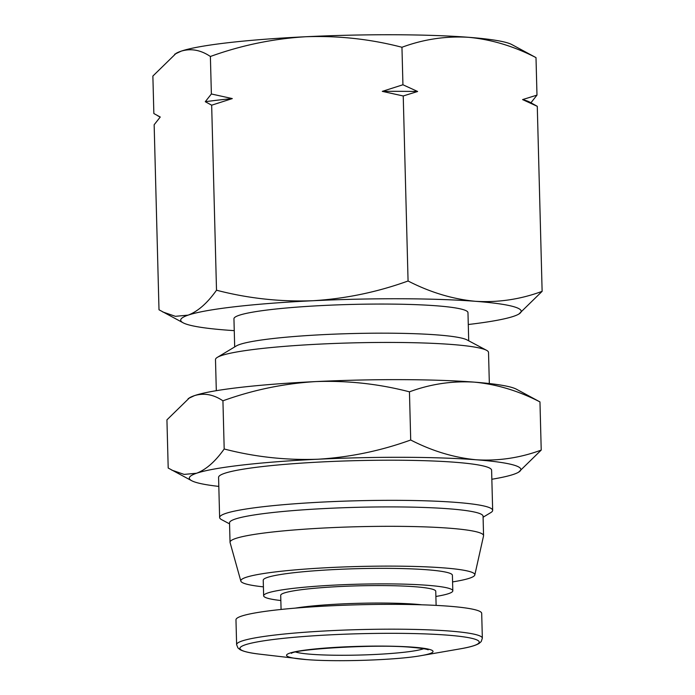 <?xml version="1.0" encoding="UTF-8"?>
<svg xmlns="http://www.w3.org/2000/svg" width="695" height="695" viewBox="0 0 695 695"><rect width="100%" height="100%" fill="white"/><g stroke="black" fill="none" stroke-linecap="round" stroke-linejoin="round"><path stroke-width="1.04" d="M482.347 638.192L481.696 613.364A122.902 11.806 178.5 0 0 448.709 606.196A122.902 11.806 178.5 0 0 313.671 606.77A122.902 11.806 178.5 0 0 235.97 619.801L236.621 644.63A122.902 11.806 178.5 0 1 314.322 631.599A122.902 11.806 178.5 0 1 449.361 631.025A122.902 11.806 178.5 0 1 482.347 638.192L481.209 641.572L479.15 643.396C475.667 645.516 469.238 647.349 459.873 648.904A119.679 11.502 178.5 0 0 447.102 635.117A119.679 11.502 178.5 0 0 285.662 638.106A119.679 11.502 178.5 0 0 259.626 654.151C250.235 653.083 243.737 651.597 240.14 649.686L237.933 647.931L236.621 644.63M436.121 605.397L435.748 591.263A77.545 7.454 178.5 0 0 414.932 586.736A77.545 7.454 178.5 0 0 329.725 587.101A77.545 7.454 178.5 0 0 280.702 595.32L281.075 609.454M435.887 596.466A94.616 9.087 178.5 0 0 452.81 590.811L452.402 575.286A94.616 9.087 178.5 0 0 427.008 569.761A94.616 9.087 178.5 0 0 323.053 570.204A94.616 9.087 178.5 0 0 263.231 580.238L263.64 595.771A94.616 9.087 178.5 0 0 280.841 600.523M452.81 590.811A94.616 9.087 178.5 0 0 427.416 585.294A94.616 9.087 178.5 0 0 323.453 585.737A94.616 9.087 178.5 0 0 263.64 595.771M234.684 346.935L233.946 318.762A117.055 11.25 -1.5 0 1 307.946 306.356A117.055 11.25 -1.5 0 1 436.547 305.809A117.055 11.25 -1.5 0 1 467.97 312.637L468.708 340.802M216.31 390.686L215.493 359.602A136.559 13.118 -1.5 0 1 217.361 357.352L236.3 345.962A117.055 11.25 -1.5 0 1 317.989 334.921A117.055 11.25 -1.5 0 1 437.311 334.929A117.055 11.25 -1.5 0 1 467.04 339.916L486.552 350.306A136.559 13.118 -1.5 0 1 488.524 352.452L489.341 383.536M217.361 357.352A136.559 13.118 -1.5 0 1 312.654 344.477A136.559 13.118 -1.5 0 1 451.872 344.485A136.559 13.118 -1.5 0 1 486.552 350.306M452.575 581.906A117.055 11.25 178.5 0 0 474.807 574.965A117.055 11.25 178.5 0 0 443.41 567.867A117.055 11.25 178.5 0 0 313.497 568.501A117.055 11.25 178.5 0 0 240.844 581.098A117.055 11.25 178.5 0 0 263.405 586.858M474.807 574.965L483.538 535.914A126.811 12.18 178.5 0 0 483.564 535.619A126.811 12.18 178.5 0 0 449.526 528.217A126.811 12.18 178.5 0 0 310.205 528.808A126.811 12.18 178.5 0 0 230.036 542.256A126.811 12.18 178.5 0 0 230.08 542.552L240.844 581.098M483.564 535.619L483.06 516.203A126.811 12.18 178.5 0 0 449.022 508.809A126.811 12.18 178.5 0 0 309.701 509.4A126.811 12.18 178.5 0 0 229.532 522.849L230.036 542.256M483.086 517.228L490.8 512.589A136.559 13.118 178.5 0 0 492.659 510.347A136.559 13.118 178.5 0 0 456.007 502.381A136.559 13.118 178.5 0 0 305.965 503.015A136.559 13.118 178.5 0 0 219.629 517.497A136.559 13.118 178.5 0 0 221.609 519.643L229.559 523.874M492.659 510.347L491.608 470.22A136.559 13.118 178.5 0 0 454.956 462.253A136.559 13.118 178.5 0 0 304.914 462.896A136.559 13.118 178.5 0 0 218.578 477.369L219.629 517.497M234.258 330.646A170.31 16.367 -1.5 0 1 226.422 330.09A170.31 16.367 -1.5 0 1 183.167 322.828L158.999 309.779L154.151 124.752L160.25 117.029L153.856 113.546L152.874 76.05L176.113 53.359A170.31 16.367 -1.5 0 1 181.239 51.135A170.31 16.367 -1.5 0 1 305.774 36.739A170.31 16.367 -1.5 0 1 468.578 37.304A170.31 16.367 -1.5 0 1 511.833 44.567L536.001 57.615L536.983 95.111L530.893 102.834M174.671 54.227L181.239 51.135C191.047 48.198 200.759 49.988 210.385 56.486C241.356 45.297 273.152 38.712 305.774 36.739C338.413 35.575 370.478 39.076 401.953 47.269C423.55 39.268 445.756 35.94 468.578 37.304C491.426 39.467 513.9 46.235 536.001 57.615M537.278 106.318L529.703 102.104A186.903 17.957 -1.5 0 0 522.588 99.594L537.278 106.318L542.126 291.344L518.887 314.036A170.31 16.367 -1.5 0 1 513.761 316.26A170.31 16.367 -1.5 0 1 468.282 324.513M402.935 84.764L382.293 91.366L403.23 95.971L417.626 91.488L402.935 84.764L401.953 47.269M403.23 95.971L408.069 280.997C430.179 292.369 452.654 299.137 475.493 301.309C498.315 302.664 520.529 299.345 542.126 291.344M522.588 99.594L536.983 95.111M210.385 56.486L211.376 93.981L205.277 101.705L211.662 105.188L216.51 290.215C247.985 298.398 280.05 301.908 312.689 300.744C345.311 298.763 377.098 292.187 408.069 280.997M211.662 105.188L232.304 98.586L211.376 93.981M162.708 311.933L175.375 316.321L188.154 315.13C197.936 311.395 207.388 303.089 216.51 290.215M183.167 322.828A170.31 16.367 -1.5 0 1 188.154 315.13A170.31 16.367 -1.5 0 1 312.689 300.744A170.31 16.367 -1.5 0 1 475.493 301.309A170.31 16.367 -1.5 0 1 518.887 314.036M382.293 91.366A186.903 17.957 -1.5 0 1 417.626 91.488M205.277 101.705A186.903 17.957 -1.5 0 1 232.304 98.586M171.804 470.133L184.14 474.407L196.581 473.243A165.827 15.933 178.5 0 0 191.733 480.74L168.199 468.039L166.93 419.858L189.561 397.766A165.827 15.933 -1.5 0 1 194.548 395.603A165.827 15.933 -1.5 0 1 315.799 381.581A165.827 15.933 -1.5 0 1 474.32 382.137A165.827 15.933 -1.5 0 1 516.428 389.209L539.963 401.91L541.223 450.082L518.6 472.183A165.827 15.933 178.5 0 0 476.353 459.786C498.576 461.106 520.199 457.875 541.223 450.082M188.154 398.609L194.548 395.603C204.095 392.745 213.556 394.482 222.93 400.807C253.084 389.912 284.046 383.51 315.799 381.581C347.587 380.452 378.801 383.866 409.451 391.832C430.474 384.048 452.097 380.808 474.32 382.137C496.56 384.248 518.444 390.833 539.963 401.91M409.451 391.832L410.71 440.005C432.229 451.081 454.113 457.675 476.353 459.786A165.827 15.933 178.5 0 0 317.832 459.23C349.594 457.31 380.556 450.907 410.71 440.005M222.93 400.807L224.19 448.987C254.839 456.954 286.053 460.368 317.832 459.23A165.827 15.933 178.5 0 0 196.581 473.243C206.111 469.611 215.311 461.523 224.19 448.987M191.733 480.74A165.827 15.933 178.5 0 0 218.821 486.404M491.851 479.255A165.827 15.933 178.5 0 0 513.614 474.346A165.827 15.933 178.5 0 0 518.6 472.183M423.698 648.704A66.477 6.385 -1.5 0 1 375.439 654.455A66.477 6.385 -1.5 0 1 311.065 654.273A66.477 6.385 -1.5 0 1 295.74 652.058M259.626 654.151L306.373 659.581C336.476 662.118 397.088 660.076 421.187 655.628A73.262 7.037 178.5 0 0 413.369 647.193A73.262 7.037 178.5 0 0 314.548 649.017A73.262 7.037 178.5 0 0 298.615 658.834A73.262 7.037 178.5 0 0 306.226 659.572M421.943 604.815A77.545 7.454 178.5 0 0 415.393 604.207A77.545 7.454 178.5 0 0 305.826 606.683A77.545 7.454 178.5 0 0 295.193 608.134M428.077 649.79C428.546 650.068 428.042 648.765 412.022 647.375C376.76 643.779 294.028 649.286 291.431 653.37M421.187 655.628L459.873 648.904M160.189 117.09L157.565 115.7"/></g></svg>

